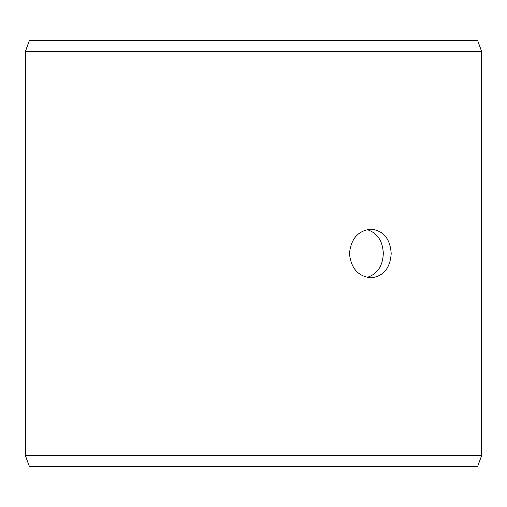 <?xml version="1.0" encoding="UTF-8"?>
<svg xmlns="http://www.w3.org/2000/svg" width="507" height="507" viewBox="0 0 507 507"><rect width="100%" height="100%" fill="white"/><g stroke="black" fill="none" stroke-linecap="round" stroke-linejoin="round"><path stroke-width="0.76" d="M25.382 455.489L29.368 466.44L25.35 455.489L25.35 51.511L29.336 40.56L477.664 40.56L481.65 51.511L25.382 51.511L25.382 455.489L481.65 455.489L481.65 51.511M29.368 40.56L25.382 51.511M29.368 466.44L477.664 466.44L481.65 455.489M367.062 277.405C377.29 274.173 382.703 266.207 383.311 253.5C382.715 240.819 377.297 232.846 367.062 229.595M391.195 253.5C390.181 268.285 383.45 276.397 371.004 277.836C358.113 276.397 350.939 268.285 349.475 253.506C350.933 238.727 358.107 230.609 371.004 229.164C383.444 230.59 390.175 238.702 391.195 253.5"/></g></svg>
